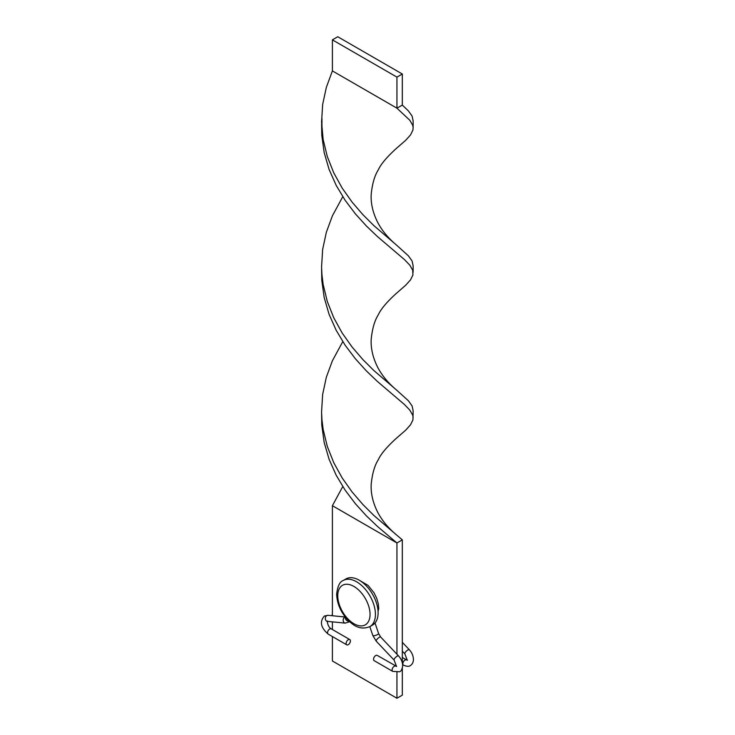 <?xml version="1.0" encoding="UTF-8"?>
<svg xmlns="http://www.w3.org/2000/svg" width="735" height="735" viewBox="0 0 735 735"><rect width="100%" height="100%" fill="white"/><g stroke="black" fill="none" stroke-linecap="round" stroke-linejoin="round"><path stroke-width="1.1" d="M373.996 624.033L374.859 623.179M395.77 666.112A3.041 1.755 -60 0 0 394.254 666.259A3.041 1.755 -60 0 0 392.104 669.989A3.041 1.755 -60 0 0 392.729 671.386L374.17 660.664A3.041 1.755 -60 0 1 373.545 659.277A3.041 1.755 -60 0 1 374.868 656.208A3.041 1.755 -60 0 1 377.22 655.399L396.67 666.434M359.066 580.108L368.116 585.437L374.069 592.879L376.743 598.391L378.268 603.655L378.736 608.571L378.066 611.244M346.112 643.437A3.041 1.755 -60 0 1 347.435 640.378A3.041 1.755 -60 0 1 349.786 639.56A3.041 1.755 -60 0 1 350.411 640.948A3.041 1.755 -60 0 1 349.088 644.016A3.041 1.755 -60 0 1 346.736 644.825A3.041 1.755 -60 0 1 346.112 643.437M378.112 612.843A26.625 15.371 -120 0 0 366.489 586.052A26.625 15.371 -120 0 0 345.974 578.914L343.282 580.466A26.625 15.371 60 0 1 363.807 587.605A26.625 15.371 60 0 1 375.429 614.396A26.625 15.371 60 0 1 369.907 626.587L372.599 625.035A26.625 15.371 -120 0 0 378.112 612.843M402.321 662.832L402.321 539.867L396.946 542.972L332.395 505.698L332.395 615.746M332.395 621.865L332.395 629.518M332.395 636.547L332.395 660.986L396.946 698.25L396.946 672.516M321.618 414.081L321.774 425.032L324.172 442.406L329.078 459.265L336.217 475.279L345.156 490.171L355.391 503.714L366.315 515.777L377.303 526.297L396.946 542.972L396.946 654.224M402.321 668.161L402.321 695.145L396.946 698.25M402.321 539.867L396.533 534.951C388.181 527.969 381.851 520.297 377.542 511.955C371.423 499.662 370.826 489.822 371.221 483.979C372.305 473.515 374.657 465.439 378.286 459.742C380.923 453.945 387.005 446.742 396.542 438.124L405.628 430.223L410.543 424.784L412.941 419.86L413.143 410.7L412.069 405.895L408.384 400.75L396.533 390.019C388.181 383.036 381.851 375.374 377.542 367.031C371.423 354.729 370.826 344.89 371.221 339.055C372.305 328.591 374.657 320.506 378.286 314.819C380.923 309.012 387.005 301.809 396.542 293.201L405.628 285.29L410.543 279.851L412.941 274.927L412.684 270.149L409.799 265.151L404.452 259.584L377.303 236.44L366.315 225.911L355.391 213.857L345.156 200.306L336.217 185.422L329.078 169.408L324.172 152.549L321.774 135.176L321.618 124.224M332.395 505.698L342.767 486.552M396.533 390.019L373.913 370.578L362.869 359.571L352.093 347.039L342.198 333.056L333.773 317.796L327.296 301.479L323.143 284.427L321.948 274.789L321.572 266.97L322.647 249.477L326.331 232.315L332.395 215.842L342.767 196.695M413.125 127.357L413.143 120.834L412.069 116.029L408.384 110.893L402.321 105.077L396.946 108.183L409.799 120.228L412.684 125.226L413.125 127.357L412.941 129.994L410.543 134.918L405.628 140.357L396.542 148.268C387.005 156.886 380.923 164.089 378.286 169.886C374.657 175.573 372.305 183.658 371.221 194.123C370.826 199.957 371.423 209.806 377.542 222.099C381.851 230.441 388.181 238.103 396.533 245.095L373.913 225.645L362.869 214.648L352.093 202.116L342.198 188.132L333.773 172.863L327.296 156.555L323.143 139.494L321.572 122.038L322.647 104.545L326.331 87.391L332.395 70.909L396.946 108.183L396.946 77.12L402.321 74.014L402.321 105.077M413.125 417.214L412.684 415.082L409.799 410.084L404.452 404.516L377.303 381.364L366.315 370.844L355.391 358.781L345.156 345.239L336.217 330.355L329.078 314.332L324.172 297.473L321.774 280.108L321.618 269.148M396.533 534.951L373.913 515.511L362.869 504.504L352.093 491.972L342.198 477.989L333.773 462.719L327.296 446.411L323.143 429.359L321.948 419.722L321.572 411.894L322.647 394.41L326.331 377.248L332.395 360.775L342.767 341.628M413.125 272.29L413.143 265.767L412.069 260.962L408.384 255.826L396.533 245.095M402.321 74.014L337.769 36.75L332.395 39.855L332.395 70.909M332.395 39.855L396.946 77.12M392.729 671.386L399.574 671.762C401.154 671.294 402.192 669.254 402.679 665.644C402.55 662.07 401.172 658.826 398.526 655.896L380.684 637.043A3.041 0.946 136.6 0 0 379.297 637.318A3.041 0.946 136.6 0 0 376.908 639.441A3.041 0.946 136.6 0 0 376.265 641.223L372.81 635.472L369.824 626.633M380.684 637.043L378.58 633.524A3.041 0.818 161.3 0 1 377.634 634.535A3.041 0.818 161.3 0 1 374.639 635.628A3.041 0.818 161.3 0 1 372.81 635.472M398.526 655.896A3.041 0.946 136.6 0 0 397.139 656.171A3.041 0.946 136.6 0 0 394.75 658.303A3.041 0.946 136.6 0 0 394.107 660.085L376.265 641.223M327.534 621.222C326.864 619.678 327.479 626.955 331.228 628.848A3.041 1.755 -60 0 0 329.703 628.995A3.041 1.755 -60 0 0 327.553 632.725A3.041 1.755 -60 0 0 328.177 634.112C320.745 627.672 319.477 621.645 324.374 616.04L327.939 615.314A3.041 2.297 95.6 0 0 326.818 615.572A3.041 2.297 95.6 0 0 325.348 618.87A3.041 2.297 95.6 0 0 327.341 621.369L327.424 621.314M345.312 617.078A3.041 2.297 95.6 0 0 344.66 617.317A3.041 2.297 95.6 0 0 343.199 620.616A3.041 2.297 95.6 0 0 345.184 623.115L327.341 621.369M345.523 617.336A3.041 2.343 29 0 0 346.157 619.954A3.041 2.343 29 0 0 349.051 621.185M402.321 657.467L406.529 659.901A3.041 1.755 120 0 0 405.013 660.048A3.041 1.755 120 0 0 402.863 663.779A3.041 1.755 120 0 0 403.487 665.175L402.633 664.679M402.321 651.182L404.866 653.874A3.041 0.946 -43.4 0 1 405.509 652.083A3.041 0.946 -43.4 0 1 407.897 649.961A3.041 0.946 -43.4 0 1 409.285 649.685C411.931 652.616 413.309 655.859 413.428 659.433C413.382 662.281 412.344 664.321 410.332 665.552C409.138 666.682 406.859 666.553 403.487 665.175M370.045 614.396A22.822 13.175 -120 0 0 353.912 586.447A22.822 13.175 -120 0 0 337.769 595.763A22.822 13.175 -120 0 0 353.912 623.712A22.822 13.175 -120 0 0 370.045 614.396M396.533 666.489L394.107 660.085M349.649 621.736L345.184 623.115M331.228 628.848L349.786 639.56M378.58 633.524L375.025 622.995M328.177 634.112L346.736 644.825M345.257 617.005L327.939 615.314M406.529 659.901L407.429 660.223M404.866 653.874L407.291 660.278M332.395 613.431L332.045 615.709M409.285 649.685L402.321 642.326M343.282 580.466C339.772 581.615 337.558 586.199 336.658 594.211C336.998 603.472 340.645 611.979 347.6 619.734C352.873 624.98 359.718 630.722 369.907 626.587M321.948 129.856L321.948 118.565"/></g></svg>
